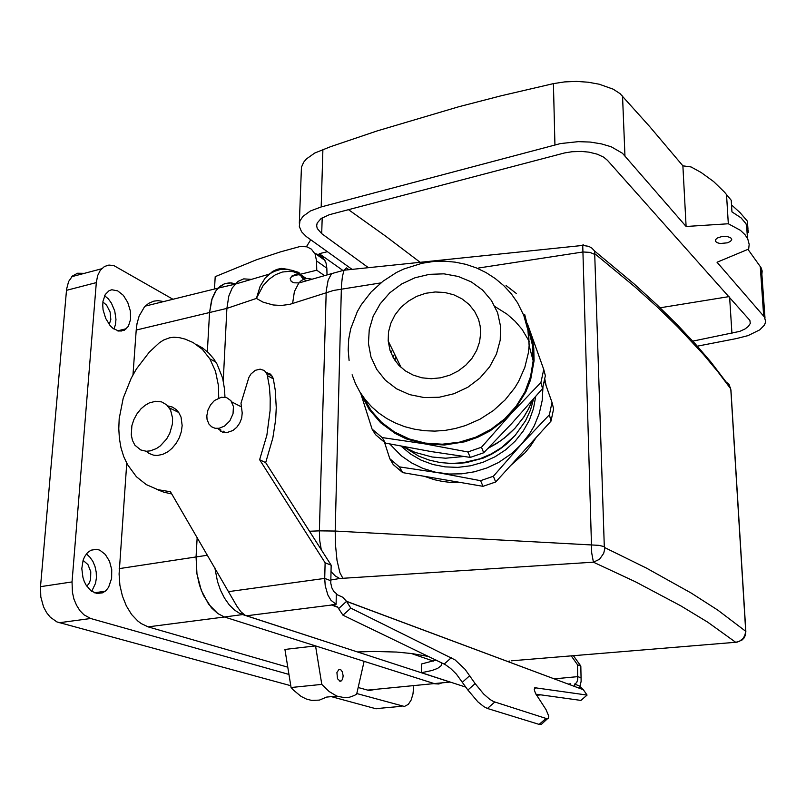 <?xml version="1.0" encoding="UTF-8"?>
<svg xmlns="http://www.w3.org/2000/svg" width="806" height="806" viewBox="0 0 806 806"><rect width="100%" height="100%" fill="white"/><g stroke="black" fill="none" stroke-linecap="round" stroke-linejoin="round"><path stroke-width="1.21" d="M389.983 350.348L393.509 358.176L398.698 365.098L405.358 370.82L413.206 375.102L421.931 377.762L431.18 378.689L440.57 377.823L449.708 375.213L458.221 370.962L465.747 365.239L471.984 358.287L476.658 350.398L479.61 341.915L480.708 333.17L480.215 326.158L478.512 319.398L474.643 311.398L469.042 304.436L461.969 298.814L453.728 294.764L444.68 292.457L435.2 291.963L425.699 293.303L416.571 296.437L408.189 301.202L400.925 307.429L395.061 314.834L390.88 323.125L388.542 331.941L388.16 340.928L389.983 350.348M528.776 330.329L532.494 345.24L533.139 360.766L530.59 376.624L524.867 391.958L516.172 406.194L504.798 418.777L491.176 429.215L475.822 437.124L459.309 442.182L442.282 444.207L425.387 443.129L409.247 439.008L394.487 432.016L381.631 422.455L371.133 410.677L363.345 397.156M527.688 325.161L532.887 342.016L533.774 348.202L534.046 360.786L530.66 379.656L525.925 391.807L515.366 408.672L506.239 418.616L489.947 430.998L477.716 437.265L464.74 441.769L444.509 444.983L424.349 443.844L406.264 438.827L395.192 433.477L380.603 422.737L369.017 409.247L360.917 393.63M399.957 366.377L400.31 365.864M542.498 388.623L511.467 423.744L483.711 452.791L481.464 447.27L510.994 413.79L540.897 382.477L542.498 388.623L545.319 375.687L543.738 369.41L527.406 323.861M543.738 369.41L540.897 382.477M506.097 285.546L516.344 293.515M360.645 393.207L372.1 429.054L375.455 434.686L385.419 443.149L431.069 451.612L470.331 457.425L483.711 452.791M481.464 447.27L467.933 451.954L424.349 443.844L382.165 437.598L372.1 429.054M399.685 366.105L400.119 365.471M394.678 360.03L396.371 357.773M544.403 380.996L552.029 402.355L553.651 408.844L551.032 421.135L495.67 481.958L483.036 486.33L402.728 472.598L393.268 464.538L389.792 458.715L399.363 466.855L439.341 472.941L480.567 480.688L483.036 486.33M552.029 402.355L549.37 414.778L551.032 421.135M495.67 481.958L493.343 476.265L521.19 444.559L549.37 414.778M493.343 476.265L480.567 480.688M384.543 442.494L389.792 458.715M542.922 387.172L542.267 400.27L539.355 413.256L534.237 425.749L529.663 433.638L521.19 444.559L511.891 453.395L498.541 462.503L486.784 468.024L474.381 471.842L461.626 473.847L448.811 474.029L435.109 472.115L422.848 468.387L411.473 462.886L401.257 455.753L389.842 444.046M533.572 399.01L530.439 410.163L525.542 420.853L515.155 435.431L501.604 447.562L491.166 453.949L479.892 458.785L462.946 462.775L451.431 463.47L440.046 462.553L429.024 460.075L418.616 456.085L404.632 447.471M390.809 352.645L392.603 350.046M392.794 356.917L394.597 354.146M214.467 400.522L210.557 404.783L207.898 410.083L206.82 415.725L207.071 419.332L208.855 423.966L211.565 426.807L215.101 428.308L219.131 428.329L224.612 426.052L229.801 420.903L233.035 413.81L233.408 406.486L230.949 400.723L226.698 397.65L221.328 397.247L214.467 400.522M243.785 614.404L239.795 613.477L234.304 609.93L229.095 604.691L224.461 598.032L220.572 590.274L217.529 581.61L214.779 567.636M450.171 682.067L451.058 682.35M380.865 282.886L333.503 290.452L289.717 304.376L281.264 305.434L273.123 305L263.088 302.149L256.429 298.391L260.177 286.271L265.103 278.141L272.65 271.37L276.911 269.375L281.385 268.428L288.911 269.486M226.899 308.376L209.54 312.516L207.384 351.748L209.54 312.516L136.204 330.007L137.02 323.659L139.136 316.073L144.314 307.177L145.382 306.038L218.033 288.125L224.793 283.621L231.251 282.896L235.322 283.793L229.922 282.825L224.793 283.621L220.129 286.201L216.068 290.543L211.595 300.124L209.54 312.516L212.18 298.301L215.172 291.903L218.033 288.125L234.959 284.186L268.65 274.352L274.765 271.169L280.025 269.657L286.049 269.214L293.515 270.665L299.993 274.302L293.303 271.743L289.656 271.279L282.382 272.035L275.4 274.765L268.872 279.339L263.068 285.717L256.429 298.391L226.899 308.376L223.212 380.664L226.899 308.376L228.833 296.134L232.239 287.964L237.971 281.435L243.755 278.876L251.532 279.35M321.272 549.763L319.71 540.312L319.357 530.882L309.464 531.255M736.885 642.14L511.326 660.86M509.815 661.051L507.79 661.525M478.643 267.945L583.081 251.976L589.881 252.399L594.768 254.414L594.566 250.958L634.201 284.055L657.071 304.88L677.342 324.778L695.215 343.789L710.842 361.954L730.448 387.726L731.002 391.001M330.954 571.514L335.165 575.847L339.588 578.527L593.448 562.155L635.319 581.761L680.586 605.699L707.628 622.151L735.727 642.301L739.122 641.435L742.89 638.654L744.734 635.652L745.822 631.058M294.774 271.169L298.784 272.438L300.981 275.138L306.038 278.554M306.089 280.871L302.321 278.04L300.245 274.836L300.981 275.138M339.588 578.527L330.732 580.008M342.61 577.852L339.941 572.734L337.009 560.331L335.356 543.919L335.195 531.043L319.357 530.882L326.279 290.785L328.173 280.176L331.578 273.597L298.784 282.966L301.273 280.579L304.89 278.795L307.821 278.423L311.922 279.198M292.568 303.701L294.422 291.621L298.784 282.966M582.688 245.407L591.735 552.866L593.448 562.155L599.573 559.233L603.704 553.299L604.651 549.037L604.248 546.619L599.07 545.36L335.195 531.043L341.462 285.395L342.419 276.287L344.081 270.242L346.368 267.874L348.927 269.728M424.188 476.275L434.283 479.701L442.182 481.434L450.262 482.441L461.244 482.613M510.661 465.495L525.049 452.73L530.267 446.433L536.212 437.416M546.156 385.903L544.846 379.364M344.091 270.242L582.688 245.397L583.06 244.591L583.715 245.356M594.566 250.958L591.886 248.147L588.733 246.324L582.688 245.397M288.971 674.421L90.705 618.484L83.935 614.827L79.905 610.656L76.53 605.326L73.991 599.13L72.409 592.36L72.026 581.952L96.287 282.574L97.637 275.682L100.377 270.212L104.458 266.464L108.941 265.043L113.827 265.567L172.917 299.248M413.669 686.863L413.004 694.006L411.181 700.041L408.38 704.333L404.4 706.489L356.816 693.563M375.606 689.382L369.259 690.551L358.186 687.498M287.782 667.167L148.092 626.816L141.121 623.572L137.776 621.063L131.6 614.444L126.391 605.951L122.421 596.037L119.923 585.227L119.036 574.104L126.723 463.228M145.382 306.038L148.788 303.288L153.875 301.122L157.976 300.638L163.648 301.535M84.64 556.644L87.431 552.745L90.957 550.186L96.821 549.329L99.803 550.226L105.304 554.427L109.485 561.248L111.722 569.64L111.681 578.305L108.629 587.272L105.949 590.607L102.664 592.813L96.871 593.559L91.058 590.889L86.141 585.186L84.267 581.448L82.887 577.318L81.839 568.532L83.149 560.21L84.64 556.644M105.294 294.452L109.153 290.674L111.812 289.797L117.636 290.845L123.288 295.339L127.771 302.462L130.32 310.975L130.522 319.398L128.325 326.289L124.195 330.379L118.734 331.115L112.89 328.264L110.15 325.614L105.646 318.41L103.108 309.796L102.735 305.434L102.987 301.303L105.294 294.452M72.026 581.952L40.461 586.687L40.804 596.974L43.534 606.807L46.536 612.53L50.284 617.245L56.894 621.9L290.815 685.674M84.267 273.345L77.567 273.204L72.59 275.924L68.631 281.506L66.566 289.112L40.461 586.687M331.165 696.636L375.959 708.806L379.979 708.333M121.948 329.785L121.041 331.256M336.888 696.082L326.652 697.079L319.347 700.122L311.6 700.404L306.33 699.014L301.091 696.374L293.515 690.138L291.107 687.478L321.846 684.354L315.539 645.878L224.481 616.943L217.771 613.547L208.542 604.097L201.309 590.365L196.986 573.983L196.11 556.926L196.986 573.983L199.515 585.106L203.434 595.332L211.444 607.784L217.771 613.547L224.481 616.943L148.092 626.816M86.393 553.923L89.919 557.097L92.841 561.399L94.987 566.537L96.196 572.159L96.388 577.902L95.561 583.373L91.713 591.372M104.629 295.671L108.266 298.855L111.409 303.167L114.734 311.035L115.933 319.408L115.429 324.606L113.928 329.029M83.119 560.321L87.975 564.613L90.735 571.797L90.534 579.625L89.003 583.544L86.796 586.214M102.906 301.928L106.634 305.152L110.09 311.993L110.785 319.569L109.183 324.415M321.846 684.354L329.14 691.558L336.807 696.052L344.535 697.694L349.552 697.2L354.378 695.477L356.685 694.157L364.09 661.313L434.847 683.78L438.776 683.982L441.98 682.863M342.651 678.924L341.553 680.727L340.192 681.261L337.523 678.793L336.878 672.506L339.004 669.333L340.757 669.695L342.258 671.71L343.114 675.881L342.651 678.924M156.374 489.252L163.83 492.204L171.789 493.937M224.945 397.197L224.521 388.804L222.637 378.236L217.116 364.211L213.65 358.761L208.502 352.806L202.578 347.94L195.979 344.243M223.715 431.19L224.884 432.681M535.889 694.208L580.965 700.384L587.1 695.054L583.292 689.714L346.459 601.306L342.772 597.226L336.354 594.354L336.374 593.619L333.835 591.594L331.84 587.846L330.803 583.121L331.125 565.218L265.698 462.634L272.851 438.111L275.642 419.674L276.246 407.594L275.279 390.074L273.264 378.346L270.655 374.165L266.192 372.463M583.282 689.714L579.464 686.037L574.668 684.072L576.683 682.571L577.65 679.619L577.509 664.698L571.212 655.933M218.748 397.973L218.436 385.55L215.474 371.223L209.842 358.821L202.366 349.401L193.108 342.5L185.229 339.114L179.637 337.744L173.915 337.23L169.522 337.845L163.628 340.061L159.356 342.711L149.271 352.151L136.426 368.977L131.136 378.306L123.217 398.144L119.197 418.586L118.754 428.681L119.359 438.474L121.041 447.834L123.761 456.619L127.499 464.689L136.416 476.769L146.269 484.608L157.764 489.695L170.519 491.771L236.924 606.283L240.863 611.724L245.074 615.2L246.525 615.814L332.566 604.853L337.492 606.938L342.983 615.23L350.761 608.087L346.459 601.306M217.761 428.49L222.476 432.157L226.536 432.701L232.944 430.515L236.783 427.251L239.795 422.938L241.659 418.012L242.193 412.994L240.954 403.202L248.822 377.52L250.888 374.115L255.23 370.407L260.126 369.138L264.449 370.609L267.229 374.639L269.365 386.82L270.242 398.456L270.111 410.466L266.846 435.099L259.643 459.752L265.698 462.634M579.655 688.395L581.116 681.312L580.854 666.048L573.439 655.752M330.722 580.693L324.727 578.365L325.211 585.72L327.841 594.899L331.004 600.279L336.112 604.298L336.354 594.354M146.158 451.219L148.858 453.365L153.654 455.209L157.2 455.461L162.741 454.342L168.212 451.511L172.212 448.176L176.222 443.33L179.345 437.708L181.37 431.663L182.176 425.548L181.038 417.105L178.781 412.44L176.252 409.519L172.313 407.01L167.759 405.902M466.019 687.216L421.538 672.748L421.598 663.942L436.147 660.154M160.334 445.92L166.661 438.978L169.804 433.306L172.424 424.117L172.615 418.082L170.57 410.073L166.641 404.814L161.573 401.932L155.629 401.297L149.352 402.929L145.281 405.216L141.03 408.783L136.98 413.77L133.856 419.533L131.862 425.709L131.247 434.938L132.456 440.499L134.904 445.174L140.748 449.97L146.309 451.229L150.339 450.866L156.445 448.559L160.334 445.92M421.538 672.748L432.016 670.451L437.628 668.406L441.628 665.383L441.738 662.854M428.54 656.487L411.967 653.535L396.582 652.094L374.155 651.429L357.481 651.913L246.525 615.814M587.1 695.054L534.821 687.679L534.257 689.745L535.456 693.331L546.015 709.653L548.765 716.252L548.261 718.337L546.025 718.418L539.154 724.403L487.479 708.474L483.862 706.661L477.908 701.895L467.893 690.047L475.157 683.599L464.941 669.202L455.128 659.872L350.761 608.087M475.157 683.599L483.64 693.926L489.736 699.265L493.655 701.653L546.025 718.418M539.154 724.403L541.42 724.302L547.677 718.599M467.893 690.047L456.347 674.078L450.665 668.517L445.355 664.658L342.983 615.23M214.487 289.001L215.152 276.71L256.358 259.814L280.518 251.875L300.295 246.485L306.975 246.797L311.448 249.165L315.166 254.182L316.567 260.973L326.853 268.176L326.037 262.988L323.448 258.142L319.257 254.837L314.904 253.608M717.421 237.982L715.587 239.594L715.466 241.276L717.098 242.687L720.121 243.503L727.566 242.828L730.579 241.316L731.727 239.604L730.649 237.649L726.871 236.42L721.823 236.551L717.421 237.982M299.288 223.232L301.404 167.285L303.681 162.197L306.451 158.923L314.693 152.999L330.571 146.642L377.339 130.884L458.664 106.785L501.01 95.803L553.41 83.623L564.633 81.88L576.461 81.386L588.219 82.172L599.271 84.177L613.215 89.184L620.036 93.567L649.717 126.623L682.873 165.794L691.085 166.943L701.129 172.454L713.582 181.501L724.513 192.09L731.223 200.311L731.969 211.897L741.016 217.822L745.953 223.615L748.2 230.264L748.24 232.561L747.051 232.712M747.938 249.326L761.116 267.693L762.194 271.038L761.912 274.403M322.158 217.832L321.685 233.599L317.252 228.521L316.647 225.851L317.181 223.101L321.11 218.537L329.392 214.678L564.653 152.989L572.008 151.77L581.509 151.427L588.874 152.112L597.135 154.107L603.734 157.21L607.452 160.313L749.892 320.345L750.245 323.357L748.472 326.299L745.066 328.908L739.817 331.326L692.777 341.089M348.464 209.651L385.731 236.289L420.228 262.303M728.987 296.628L660.124 307.791M747.988 228.864L747.404 221.156M747.474 221.237L740.039 212.603L731.516 204.875M310.733 239.745L306.532 246.676M697.331 346.157L736.694 338.56L748.109 335.558L759.715 329.906L764.592 324.899L765.7 321.453L764.239 316.859L717.008 262.212L748.693 249.014L749.157 244.349L747.797 239.019L745.066 234.737L740.402 230.325L728.352 223.746L686.138 226.516L622.403 153.281L611.22 146.833L601.367 143.831L590.173 142.058L578.255 141.644L560.462 143.579L321.171 206.951L310.441 210.96L303.006 216.27L299.963 220.824L299.318 226.496L301.535 231.675L306.28 236.531L352.151 269.395M242.556 614.595L450.04 682.077L242.556 614.595M415.019 277.768L429.376 274.322L444.005 273.859L458.191 276.428L471.258 281.909L482.542 290.069L491.479 300.517L497.604 312.768L500.566 326.208L500.204 340.172L496.486 353.955L489.595 366.841L479.862 378.145L467.782 387.273L453.98 393.741L439.169 397.217L424.147 397.519L409.69 394.638L396.532 388.754L385.349 380.19L376.694 369.4L370.972 356.957L368.453 343.487L369.208 329.684L373.198 316.214L380.18 303.731L389.812 292.83L401.62 284.044L415.019 277.768M524.706 314.592L528.494 329.815L529.139 345.673L528.373 352.988L524.827 367.435L518.691 381.298L514.712 387.867L505.05 400.028L493.363 410.597L480.023 419.211L465.425 425.618L455.39 428.52L445.134 430.354L434.807 431.079L424.55 430.696L414.486 429.225L404.753 426.666L395.484 423.079L386.789 418.515L378.78 413.025L371.556 406.687L365.209 399.605L359.808 391.857L355.416 383.545L352.091 374.79M463.762 456.539L445.577 458.161L432.097 456.992L414.969 452.337L403.181 446.645M532.232 400.542L528.454 409.005L523.719 417.085L514.943 428.258L508.092 434.948L500.536 440.912L488.073 448.358M495.005 306.623L507.145 314.229L515.155 321.282L522.046 329.342L529.28 341.442M535.678 396.582L533.512 408.561L529.3 420.188L523.154 431.109L515.225 441.043L505.735 449.708L494.944 456.841L483.137 462.251L470.664 465.787L457.858 467.349L445.093 466.906L432.711 464.468L421.054 460.115L410.435 453.99L401.146 446.252M394.346 359.526L395.988 356.998M515.084 435.502L506.581 444.046L499.347 449.587L491.499 454.292L483.157 458.09L466.271 462.644L456.73 463.561L447.219 463.319M737.309 642.05L742.104 640.004L743.908 638.161L745.359 635.34L745.842 631.592L730.941 389.993L729.057 384.321L725.198 381.288M745.479 631.068L717.844 610.112L691.125 592.974L646.271 568.039L604.681 547.606M730.538 388.613L718.025 371.959L703.517 354.519L677.665 326.793L657.454 307.207L634.654 286.674L595.13 254.011M533.139 360.766L529.139 345.673L527.98 330.238L523.799 315.418L517.512 302.744L511.155 293.696L503.71 285.616L495.337 278.574L486.159 272.65L476.316 267.904L465.939 264.388L455.178 262.141L444.177 261.194L433.084 261.557L422.082 263.219L403.806 269.013L396.562 272.478L383.062 281.153L371.203 291.953L361.38 304.597L357.36 311.529L350.711 328.707L348.696 339.215L348.142 349.895L349.099 360.534M532.292 400.481L528.504 408.974L523.759 417.085L514.974 428.288L504.395 438.061L496.496 443.643L488.033 448.388M394.436 359.667L396.068 357.159M299.993 274.302L306.26 278.513M305.625 278.624L299.419 274.846L295.439 274.695L292.104 275.874L290.11 278.644L291.278 281.465L294.119 282.785L298.875 282.856M344.081 270.252L331.538 273.647M382.165 437.598L385.419 443.149M467.933 451.954L470.331 457.425M402.728 472.598L399.363 466.855M220.632 431.26L220.703 429.729L220.632 431.26M136.204 330.007L133.02 374.76M315.539 645.878L284.881 649.414L291.107 687.478M207.525 555.193L196.11 556.926L197.188 537.471L196.11 556.926L119.217 568.623M577.509 664.698L580.854 666.048M331.125 565.218L325.15 562.81L259.643 459.752M228.763 591.604L324.727 578.365L325.15 562.81M574.668 684.072L574.728 686.51M337.825 607.291L331.306 604.913L336.112 604.298M326.994 274.906L326.853 268.176M324.506 275.612L316.728 270.242L316.567 260.973M316.728 270.242L300.467 274.211M297.736 274.876L291.389 276.428M686.138 226.516L682.873 165.794M342.197 269.95L319.267 253.719L319.186 256.368M327.407 251.684L319.267 253.719M321.685 233.599L368.413 267.703M728.352 223.746L726.488 194.377M367.465 690.178L434.273 683.619L224.481 616.943L242.596 614.605M433.547 661.111L411.131 653.434M745.641 630.312L730.81 389.761M594.768 254.414L604.248 546.619M90.705 618.484L59.251 622.726M401.993 706.308L375.646 708.726M96.287 282.574L66.435 290.331M554.196 678.853L577.821 676.587L581.176 677.886M273.415 378.961L267.501 375.656M568.27 684.103L570.708 683.871M536.464 695.266L540.766 694.873M338.762 608.51L346.509 601.387L583.332 689.765M536.081 687.508L534.207 689.15M451.42 657.555L444.187 664.033M469.807 675.599L462.573 682.027M487.479 708.474L494.743 702.076M622.575 95.974L624.982 155.82M760.209 266.242L763.715 316.204M729.652 297.384L731.919 333.472M553.41 83.623L554.881 144.879M322.924 149.362L321.171 206.951M434.273 683.619L450.01 682.067M401.066 367.425L388.16 340.928M240.873 406.577L231.735 401.851M101.566 268.771L71.865 276.629M105.274 591.201L94.262 592.793M126.492 328.697L117.585 330.833M341.331 680.909L339.497 681.1M215.907 362.126L209.842 358.821M272.408 376.281L266.494 372.966M568.089 684.042L570.537 683.81M178.781 412.44L169.3 407.856M314.693 253.195L324.979 260.449M715.396 240.017L715.466 241.276M316.728 224.662L316.677 226.355M761.499 268.509L764.985 318.088M747.434 238.274L746.507 224.632"/></g></svg>
